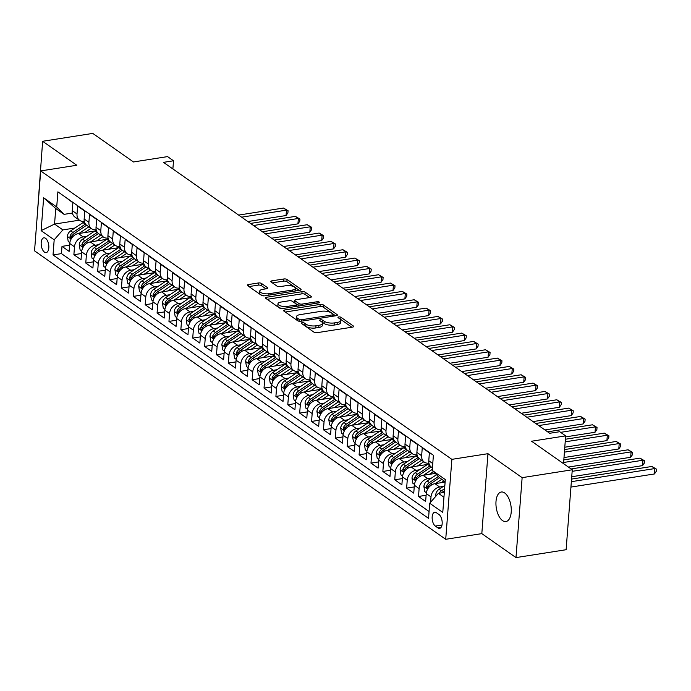 <?xml version="1.0" encoding="UTF-8"?>
<svg xmlns="http://www.w3.org/2000/svg" width="691" height="691" viewBox="0 0 691 691"><rect width="100%" height="100%" fill="white"/><g stroke="black" fill="none" stroke-linecap="round" stroke-linejoin="round"><path stroke-width="1.04" d="M302.14 322.688A1.607 0.605 4.4 0 0 301.362 323.138A1.607 0.605 4.4 0 0 301.578 323.474L313.973 332.172A2.298 0.855 4.4 0 0 317.109 332.682L352.54 327.119A2.298 0.855 4.4 0 0 353.662 326.472A2.298 0.855 4.4 0 0 353.343 325.988L340.948 317.299A1.607 0.605 4.4 0 0 338.754 316.936A1.607 0.605 4.4 0 0 337.977 317.385A1.607 0.605 4.4 0 0 338.193 317.73L339.799 318.853A7.342 2.747 4.4 0 1 340.818 320.408A7.342 2.747 4.4 0 1 337.234 322.464L334.28 322.922A7.342 2.747 4.4 0 1 324.252 321.298L322.645 320.166A1.607 0.605 4.4 0 0 320.451 319.812A1.607 0.605 4.4 0 0 319.665 320.261A1.607 0.605 4.4 0 0 319.89 320.607L321.496 321.73A7.342 2.747 4.4 0 1 322.516 323.276A7.342 2.747 4.4 0 1 318.922 325.331L315.977 325.798A7.342 2.747 4.4 0 1 305.94 324.165L304.334 323.043A1.607 0.605 4.4 0 0 302.14 322.688M502.547 520.608A14.96 7.411 -98.9 0 0 505.933 521.558A14.96 7.411 -98.9 0 0 511.262 508.93A14.96 7.411 -98.9 0 0 504.672 492.959A14.96 7.411 -98.9 0 0 501.295 492.009A14.96 7.411 -98.9 0 0 495.957 504.637A14.96 7.411 -98.9 0 0 502.547 520.608M44.474 252.12A7.48 3.705 -98.9 0 0 46.167 252.595A7.48 3.705 -98.9 0 0 48.828 246.281A7.48 3.705 -98.9 0 0 45.537 238.291A7.48 3.705 -98.9 0 0 43.844 237.825A7.48 3.705 -98.9 0 0 41.175 244.139A7.48 3.705 -98.9 0 0 44.474 252.12M261.543 283.474A2.298 0.855 4.4 0 0 258.408 282.965L248.466 284.528A2.298 0.855 4.4 0 0 247.343 285.167A2.298 0.855 4.4 0 0 247.663 285.651L261.423 295.307A2.298 0.855 4.4 0 0 264.558 295.817L299.998 290.255A2.298 0.855 4.4 0 0 301.112 289.615A2.298 0.855 4.4 0 0 300.801 289.123L287.033 279.475A2.298 0.855 4.4 0 0 283.897 278.965L271.891 280.848A2.298 0.855 4.4 0 0 270.768 281.487A2.298 0.855 4.4 0 0 271.088 281.971L276.979 286.109A2.298 0.855 4.4 0 0 280.114 286.618L286.065 285.685A6.133 2.298 4.4 0 1 292.293 286.091A6.133 2.298 4.4 0 1 295.307 288.337A6.133 2.298 4.4 0 1 292.31 290.056L268.98 293.718A6.133 2.298 4.4 0 1 262.753 293.312A6.133 2.298 4.4 0 1 259.747 291.058A6.133 2.298 4.4 0 1 262.744 289.348L266.631 288.734A2.298 0.855 4.4 0 0 267.754 288.095A2.298 0.855 4.4 0 0 267.434 287.603L261.543 283.474L261.371 285.633A2.298 0.855 4.4 0 0 258.235 285.124L248.985 286.575M522.137 477.654L487.967 453.685L481.817 533.625L515.987 557.594L522.137 477.654L572.269 469.776L531.569 441.229L565.661 435.874L559.727 431.711L549.699 433.283L163.482 162.35L173.51 160.778L167.567 156.607L133.475 161.962L92.775 133.406L42.635 141.284L36.813 221.448M487.967 453.685L451.871 459.351L40.7 170.919L76.796 165.253L42.635 141.284M284.744 309.974A2.298 0.855 4.4 0 0 283.621 310.613A2.298 0.855 4.4 0 0 283.941 311.097L297.7 320.754A2.298 0.855 4.4 0 0 300.835 321.263L336.275 315.701A2.298 0.855 4.4 0 0 337.389 315.061A2.298 0.855 4.4 0 0 337.07 314.578L323.31 304.921A2.298 0.855 4.4 0 0 320.175 304.411L284.744 309.974L284.614 311.581M279.561 308.031L265.802 298.374A2.298 0.855 4.4 0 1 265.482 297.89A2.298 0.855 4.4 0 1 266.605 297.251L302.036 291.688A2.298 0.855 4.4 0 1 305.172 292.198L311.062 296.327A2.298 0.855 4.4 0 1 311.382 296.81A2.298 0.855 4.4 0 1 310.259 297.458L295.886 299.713A2.298 0.855 4.4 0 0 294.772 300.352A2.298 0.855 4.4 0 0 295.092 300.835L298.996 303.582A2.298 0.855 4.4 0 0 302.131 304.092L317.091 301.742A1.607 0.605 4.4 0 1 318.724 301.846A1.607 0.605 4.4 0 1 319.51 302.433A1.607 0.605 4.4 0 1 318.724 302.883L282.697 308.54A2.298 0.855 4.4 0 1 279.561 308.031M572.269 469.776L566.119 549.716L515.987 557.594M69.61 245.175L62 246.376L69.135 251.377L69.739 243.491L74.49 246.825A9.346 7.325 -55 0 1 83.179 236.918L86.807 236.357M81.495 253.519L73.885 254.711L81.02 259.712L81.624 251.826L86.375 255.16A9.346 7.325 -55 0 1 95.064 245.262L98.692 244.692M93.38 261.854L85.77 263.046L92.905 268.048L93.51 260.161L98.26 263.496A9.346 7.325 -55 0 1 106.95 253.597L110.577 253.027M105.265 270.19L97.656 271.382L104.782 276.383L105.395 268.497L110.145 271.831A9.346 7.325 -55 0 1 118.835 261.932L122.454 261.362M117.142 278.525L109.541 279.717L116.667 284.718L117.271 276.832L122.031 280.166A9.346 7.325 -55 0 1 130.711 270.267L134.339 269.697M129.027 286.86L121.417 288.052L128.552 293.053L129.157 285.167L133.916 288.501A9.346 7.325 -55 0 1 142.596 278.603L146.224 278.032M140.912 295.195L133.303 296.387L140.437 301.397L141.042 293.511L145.792 296.845A9.346 7.325 -55 0 1 154.482 286.938L158.109 286.368M152.797 303.53L145.188 304.731L152.322 309.732L152.927 301.846L157.678 305.18A9.346 7.325 -55 0 1 166.367 295.273L169.995 294.712M164.683 311.866L157.073 313.066L164.199 318.067L164.812 310.181L169.563 313.515A9.346 7.325 -55 0 1 178.252 303.617L181.871 303.047M176.559 320.209L168.958 321.401L176.084 326.402L176.689 318.516L181.448 321.851A9.346 7.325 -55 0 1 190.129 311.952L193.756 311.382M188.444 328.545L180.843 329.737L187.969 334.738L188.574 326.852L193.333 330.186A9.346 7.325 -55 0 1 202.014 320.287L205.642 319.717M200.33 336.88L192.72 338.072L199.854 343.073L200.459 335.187L205.21 338.521A9.346 7.325 -55 0 1 213.899 328.622L217.527 328.052M212.215 345.215L204.605 346.407L211.74 351.408L212.344 343.522L217.095 346.856A9.346 7.325 -55 0 1 225.784 336.958L229.412 336.387M224.1 353.55L216.49 354.742L223.616 359.743L224.23 351.857L228.98 355.2A9.346 7.325 -55 0 1 237.669 345.293L241.289 344.723M235.976 361.885L228.375 363.077L235.501 368.087L236.106 360.201L240.865 363.535A9.346 7.325 -55 0 1 249.555 353.628L253.174 353.058M247.862 370.221L240.261 371.421L247.387 376.422L247.991 368.536L252.751 371.87A9.346 7.325 -55 0 1 261.431 361.963L265.059 361.402M259.747 378.556L252.137 379.756L259.272 384.757L259.876 376.871L264.627 380.205A9.346 7.325 -55 0 1 273.316 370.307L276.944 369.737M271.632 386.9L264.022 388.092L271.157 393.093L271.762 385.207L276.512 388.541A9.346 7.325 -55 0 1 285.202 378.642L288.829 378.072M283.517 395.235L275.908 396.427L283.034 401.428L283.647 393.542L288.397 396.876A9.346 7.325 -55 0 1 297.087 386.977L300.706 386.407M295.394 403.57L287.793 404.762L294.919 409.763L295.532 401.877L300.283 405.211A9.346 7.325 -55 0 1 308.972 395.312L312.591 394.742M307.279 411.905L299.678 413.097L306.804 418.098L307.409 410.212L312.168 413.546A9.346 7.325 -55 0 1 320.849 403.648L324.476 403.078M319.164 420.24L311.555 421.432L318.689 426.433L319.294 418.556L324.044 421.89A9.346 7.325 -55 0 1 332.734 411.983L336.362 411.413M331.049 428.575L323.44 429.776L330.574 434.777L331.179 426.891L335.93 430.225A9.346 7.325 -55 0 1 344.619 420.318L348.247 419.748M342.935 436.911L335.325 438.111L342.46 443.112L343.064 435.226L347.815 438.56A9.346 7.325 -55 0 1 356.504 428.653L360.123 428.092M354.82 445.254L347.21 446.446L354.336 451.448L354.949 443.562L359.7 446.896A9.346 7.325 -55 0 1 368.389 436.997L372.008 436.427M366.696 453.59L359.095 454.782L366.221 459.783L366.826 451.897L371.585 455.231A9.346 7.325 -55 0 1 380.266 445.332L383.894 444.762M378.582 461.925L370.972 463.117L378.107 468.118L378.711 460.232L383.47 463.566A9.346 7.325 -55 0 1 392.151 453.667L395.779 453.097M390.467 470.26L382.857 471.452L389.992 476.453L390.596 468.567L395.347 471.901A9.346 7.325 -55 0 1 404.036 462.003L407.664 461.433M402.352 478.595L394.742 479.787L401.877 484.788L402.482 476.902L407.232 480.236A9.346 7.325 -55 0 1 415.922 470.338L419.549 469.768M414.237 486.93L406.628 488.122L413.754 493.132L414.367 485.246L419.117 488.58A9.346 7.325 -55 0 1 427.807 478.673L431.426 478.103M426.114 495.266L418.513 496.466L425.639 501.467L426.243 493.581A9.346 7.325 -55 0 1 434.933 483.674L445.116 482.076M432.428 467.833L431.426 467.133A9.346 7.325 -55 0 1 428.774 460.742L429.379 452.855L422.253 447.854L421.64 455.74A9.346 7.325 -55 0 0 424.3 462.132A9.346 7.325 -55 0 0 428.912 463.134M424.3 462.132L419.541 458.798A9.346 7.325 125 0 1 416.889 452.406L417.494 444.52L410.368 439.519L409.763 447.405A9.346 7.325 -55 0 0 412.415 453.797A9.346 7.325 -55 0 0 417.027 454.799M412.415 453.797L407.664 450.463A9.346 7.325 125 0 1 405.004 444.063L405.617 436.176L398.482 431.175L397.878 439.061A9.346 7.325 -55 0 0 400.53 445.462A9.346 7.325 -55 0 0 405.151 446.464M400.53 445.462L395.779 442.128A9.346 7.325 125 0 1 393.127 435.727L393.732 427.841L386.597 422.84L385.993 430.726A9.346 7.325 -55 0 0 388.644 437.118A9.346 7.325 -55 0 0 393.265 438.12M388.644 437.118L383.894 433.784A9.346 7.325 125 0 1 381.242 427.392L381.847 419.506L374.712 414.505L374.107 422.391A9.346 7.325 -55 0 0 376.759 428.783A9.346 7.325 -55 0 0 381.38 429.785M376.759 428.783L372.008 425.449A9.346 7.325 125 0 1 369.357 419.057L369.961 411.171L362.835 406.17L362.222 414.056A9.346 7.325 -55 0 0 364.883 420.448A9.346 7.325 -55 0 0 369.495 421.45M364.883 420.448L360.123 417.114A9.346 7.325 125 0 1 357.472 410.722L358.076 402.836L350.95 397.835L350.346 405.721A9.346 7.325 -55 0 0 352.997 412.112A9.346 7.325 -55 0 0 357.61 413.114M352.997 412.112L348.238 408.778A9.346 7.325 125 0 1 345.586 402.387L346.2 394.501L339.065 389.499L338.46 397.385A9.346 7.325 -55 0 0 341.112 403.777A9.346 7.325 -55 0 0 345.725 404.779M341.112 403.777L336.362 400.443A9.346 7.325 125 0 1 333.701 394.051L334.314 386.165L327.18 381.164L326.575 389.05A9.346 7.325 -55 0 0 329.227 395.442A9.346 7.325 -55 0 0 333.848 396.444M329.227 395.442L324.476 392.108A9.346 7.325 125 0 1 321.825 385.716L322.429 377.83L315.295 372.82L314.69 380.706A9.346 7.325 -55 0 0 317.342 387.107A9.346 7.325 -55 0 0 321.963 388.109M317.342 387.107L312.591 383.773A9.346 7.325 125 0 1 309.939 377.372L310.544 369.486L303.418 364.485L302.805 372.371A9.346 7.325 -55 0 0 305.465 378.772A9.346 7.325 -55 0 0 310.078 379.774M305.465 378.772L300.706 375.429A9.346 7.325 125 0 1 298.054 369.037L298.659 361.151L291.533 356.15L290.928 364.036A9.346 7.325 -55 0 0 293.58 370.428A9.346 7.325 -55 0 0 298.192 371.43M293.58 370.428L288.821 367.094A9.346 7.325 125 0 1 286.169 360.702L286.782 352.816L279.648 347.815L279.043 355.701A9.346 7.325 -55 0 0 281.695 362.093A9.346 7.325 -55 0 0 286.307 363.095M281.695 362.093L276.944 358.759A9.346 7.325 125 0 1 274.284 352.367L274.897 344.481L267.762 339.48L267.158 347.366A9.346 7.325 -55 0 0 269.81 353.757A9.346 7.325 -55 0 0 274.431 354.759M269.81 353.757L265.059 350.423A9.346 7.325 125 0 1 262.407 344.032L263.012 336.146L255.877 331.144L255.273 339.031A9.346 7.325 -55 0 0 257.924 345.422A9.346 7.325 -55 0 0 262.545 346.424M257.924 345.422L253.174 342.088A9.346 7.325 125 0 1 250.522 335.696L251.127 327.81L244.001 322.809L243.387 330.695A9.346 7.325 -55 0 0 246.048 337.087A9.346 7.325 -55 0 0 250.66 338.089M246.048 337.087L241.289 333.753A9.346 7.325 125 0 1 238.637 327.361L239.241 319.475L232.116 314.474L231.511 322.36A9.346 7.325 -55 0 0 234.163 328.752A9.346 7.325 -55 0 0 238.775 329.754M234.163 328.752L229.403 325.418A9.346 7.325 125 0 1 226.752 319.026L227.356 311.14L220.23 306.13L219.626 314.016A9.346 7.325 -55 0 0 222.277 320.417A9.346 7.325 -55 0 0 226.89 321.419M222.277 320.417L217.527 317.083A9.346 7.325 125 0 1 214.866 310.682L215.48 302.796L208.345 297.795L207.741 305.681A9.346 7.325 -55 0 0 210.392 312.073A9.346 7.325 -55 0 0 215.013 313.083M210.392 312.073L205.642 308.739A9.346 7.325 125 0 1 202.99 302.347L203.595 294.461L196.46 289.46L195.855 297.346A9.346 7.325 -55 0 0 198.507 303.738A9.346 7.325 -55 0 0 203.128 304.74M198.507 303.738L193.756 300.404A9.346 7.325 125 0 1 191.105 294.012L191.709 286.126L184.583 281.125L183.97 289.011A9.346 7.325 -55 0 0 186.622 295.403A9.346 7.325 -55 0 0 191.243 296.404M186.622 295.403L181.871 292.068A9.346 7.325 125 0 1 179.219 285.677L179.824 277.791L172.698 272.79L172.085 280.676A9.346 7.325 -55 0 0 174.745 287.067A9.346 7.325 -55 0 0 179.358 288.069M174.745 287.067L169.986 283.733A9.346 7.325 125 0 1 167.334 277.341L167.939 269.455L160.813 264.454L160.208 272.34A9.346 7.325 -55 0 0 162.86 278.732A9.346 7.325 -55 0 0 167.472 279.734M162.86 278.732L158.109 275.398A9.346 7.325 125 0 1 155.449 269.006L156.062 261.12L148.928 256.119L148.323 264.005A9.346 7.325 -55 0 0 150.975 270.397A9.346 7.325 -55 0 0 155.596 271.399M150.975 270.397L146.224 267.063A9.346 7.325 125 0 1 143.573 260.671L144.177 252.785L137.043 247.784L136.438 255.67A9.346 7.325 -55 0 0 139.09 262.062A9.346 7.325 -55 0 0 143.711 263.064M139.09 262.062L134.339 258.728A9.346 7.325 125 0 1 131.687 252.327L132.292 244.441L125.166 239.44L124.553 247.326A9.346 7.325 -55 0 0 127.204 253.727A9.346 7.325 -55 0 0 131.826 254.729M127.204 253.727L122.454 250.392A9.346 7.325 125 0 1 119.802 243.992L120.407 236.106L113.281 231.105L112.668 238.991A9.346 7.325 -55 0 0 115.328 245.383A9.346 7.325 -55 0 0 119.94 246.385M115.328 245.383L110.569 242.049A9.346 7.325 125 0 1 107.917 235.657L108.522 227.771L101.396 222.77L100.791 230.656A9.346 7.325 -55 0 0 103.443 237.048A9.346 7.325 -55 0 0 108.055 238.05M103.443 237.048L98.692 233.713A9.346 7.325 125 0 1 96.032 227.322L96.645 219.436L89.51 214.435L88.906 222.321A9.346 7.325 -55 0 0 91.558 228.712A9.346 7.325 -55 0 0 96.17 229.714M91.558 228.712L86.807 225.378A9.346 7.325 125 0 1 84.155 218.987L84.76 211.101L77.625 206.099L77.021 213.985A9.346 7.325 -55 0 0 79.672 220.377A9.346 7.325 -55 0 0 84.293 221.379M69.739 243.491A9.346 7.325 125 0 1 78.428 233.584L94.753 231.027M81.624 251.826A9.346 7.325 125 0 1 90.314 241.928L106.639 239.362M93.51 260.161A9.346 7.325 125 0 1 102.19 250.263L118.515 247.698M105.395 268.497A9.346 7.325 125 0 1 114.075 258.598L130.4 256.033M117.271 276.832A9.346 7.325 125 0 1 125.961 266.933L142.286 264.368M129.157 285.167A9.346 7.325 125 0 1 137.846 275.268L154.171 272.703M141.042 293.511A9.346 7.325 125 0 1 149.731 283.604L166.056 281.038M152.927 301.846A9.346 7.325 125 0 1 161.616 291.939L177.933 289.382M164.812 310.181A9.346 7.325 125 0 1 173.493 300.274L189.818 297.717M176.689 318.516A9.346 7.325 125 0 1 185.378 308.618L201.703 306.053M188.574 326.852A9.346 7.325 125 0 1 197.263 316.953L213.588 314.388M200.459 335.187A9.346 7.325 125 0 1 209.148 325.288L225.473 322.723M212.344 343.522A9.346 7.325 125 0 1 221.034 333.623L237.359 331.058M224.23 351.857A9.346 7.325 125 0 1 232.91 341.959L249.235 339.393M236.106 360.201A9.346 7.325 125 0 1 244.795 350.294L261.12 347.737M247.991 368.536A9.346 7.325 125 0 1 256.681 358.629L273.005 356.072M259.876 376.871A9.346 7.325 125 0 1 268.566 366.973L284.891 364.407M271.762 385.207A9.346 7.325 125 0 1 280.451 375.308L296.776 372.743M283.647 393.542A9.346 7.325 125 0 1 292.328 383.643L308.652 381.078M295.532 401.877A9.346 7.325 125 0 1 304.213 391.978L320.538 389.413M307.409 410.212A9.346 7.325 125 0 1 316.098 400.314L332.423 397.748M319.294 418.556A9.346 7.325 125 0 1 327.983 408.649L344.308 406.083M331.179 426.891A9.346 7.325 125 0 1 339.868 416.984L356.193 414.427M343.064 435.226A9.346 7.325 125 0 1 351.745 425.319L368.07 422.762M354.949 443.562A9.346 7.325 125 0 1 363.63 433.663L379.955 431.098M366.826 451.897A9.346 7.325 125 0 1 375.515 441.998L391.84 439.433M378.711 460.232A9.346 7.325 125 0 1 387.401 450.333L403.725 447.768M390.596 468.567A9.346 7.325 125 0 1 399.286 458.669L415.611 456.103M402.482 476.902A9.346 7.325 125 0 1 411.171 467.004L427.487 464.438M414.367 485.246A9.346 7.325 125 0 1 423.047 475.339L435.252 473.421M438.984 514.527L436.366 512.696A7.247 3.593 -98.9 0 0 434.734 512.23A7.247 3.593 -98.9 0 0 432.151 518.354A7.247 3.593 -98.9 0 0 435.339 526.084L437.956 527.924A7.247 3.593 -98.9 0 0 439.588 528.382A7.247 3.593 -98.9 0 0 442.18 522.266A7.247 3.593 -98.9 0 0 438.984 514.527M451.871 459.351L445.721 539.291L34.55 250.859L40.7 170.919M62 246.376L61.447 253.614L53.026 254.936L428.541 518.362L429.707 503.238L438.396 493.339L444.322 492.407M53.026 254.936L54.183 239.812L41.114 230.639L43.645 197.799L56.714 206.972L57.88 191.848L433.395 455.274L432.238 470.398L445.306 479.571L442.776 512.411L429.707 503.238M430.588 502.227L431.003 496.915A9.346 7.325 -55 0 1 439.683 487.008L443.311 486.438M65.775 197.384L72.875 202.765L72.27 210.651A9.346 7.325 125 0 0 74.922 217.043L79.672 220.377M418.513 496.466L419.117 488.58M406.628 488.122L407.232 480.236M394.742 479.787L395.347 471.901M382.857 471.452L383.47 463.566M370.972 463.117L371.585 455.231M359.095 454.782L359.7 446.896M347.21 446.446L347.815 438.56M335.325 438.111L335.93 430.225M323.44 429.776L324.044 421.89M311.555 421.432L312.168 413.546M299.678 413.097L300.283 405.211M287.793 404.762L288.397 396.876M275.908 396.427L276.512 388.541M264.022 388.092L264.627 380.205M252.137 379.756L252.751 371.87M240.261 371.421L240.865 363.535M228.375 363.077L228.98 355.2M216.49 354.742L217.095 346.856M204.605 346.407L205.21 338.521M192.72 338.072L193.333 330.186M180.843 329.737L181.448 321.851M168.958 321.401L169.563 313.515M157.073 313.066L157.678 305.18M145.188 304.731L145.792 296.845M133.303 296.387L133.916 288.501M121.417 288.052L122.031 280.166M109.541 279.717L110.145 271.831M97.656 271.382L98.26 263.496M85.77 263.046L86.375 255.16M73.885 254.711L74.49 246.825M61.447 253.614L429.068 511.495M79.387 220.179L54.554 224.074L62.872 229.904L74.922 228.013M438.396 493.339L443.95 497.235M445.142 481.679L439.588 477.783L432.238 470.398M481.817 533.625L445.721 539.291M172.88 168.941L173.51 160.778M563.528 463.644L565.661 435.874M72.408 213.044L64.073 214.357L55.755 208.518L54.554 224.074L41.114 230.639M56.714 206.972L64.073 214.357M62.872 229.904L54.183 239.812M43.645 197.799L55.755 208.518M303.755 325.003A1.607 0.605 4.4 0 1 304.17 325.202L305.776 326.333A7.342 2.747 4.4 0 0 315.804 327.957L315.977 325.798M322.516 323.276L322.343 325.444A7.342 2.747 4.4 0 1 318.758 327.499L315.804 327.957M340.818 320.408L340.654 322.567A7.342 2.747 4.4 0 1 337.07 324.623L334.116 325.081A7.342 2.747 4.4 0 1 324.079 323.457L322.481 322.334A1.607 0.605 4.4 0 0 321.937 322.084M351.857 327.223L340.784 319.458A1.607 0.605 4.4 0 0 340.24 319.216M335.584 315.813L323.146 307.08A2.298 0.855 4.4 0 0 320.011 306.571L285.262 312.03M299.177 319.423A1.607 0.605 4.4 0 0 301.371 319.778L332.475 314.897A1.607 0.605 4.4 0 0 333.261 314.448A1.607 0.605 4.4 0 0 333.036 314.111L331.343 312.919A7.342 2.747 4.4 0 0 321.315 311.296L300.049 314.63A7.342 2.747 4.4 0 0 296.465 316.685A7.342 2.747 4.4 0 0 297.484 318.24L299.177 319.423L299.039 321.229M296.465 316.685L296.301 318.845A7.342 2.747 4.4 0 0 297.32 320.399L297.484 318.24M298.184 321.004L297.32 320.399M267.123 299.307L301.872 293.848L302.036 291.688M309.577 297.562L305.007 294.357A2.298 0.855 4.4 0 0 301.872 293.848M294.772 300.352L294.599 302.511A2.298 0.855 4.4 0 0 294.919 302.995L298.832 305.742A2.298 0.855 4.4 0 0 299.212 305.949M280.978 302.053A6.133 2.298 4.4 0 0 277.981 303.772A6.133 2.298 4.4 0 0 280.995 306.018A6.133 2.298 4.4 0 0 287.214 306.433L295.437 305.137A2.298 0.855 4.4 0 0 296.56 304.498A2.298 0.855 4.4 0 0 296.24 304.014L292.328 301.267A2.298 0.855 4.4 0 0 289.201 300.758L280.978 302.053M277.981 303.772L277.817 305.932A6.133 2.298 4.4 0 0 282.576 308.557M265.949 288.838L261.371 285.633M259.747 291.058L259.574 293.226A6.133 2.298 4.4 0 0 264.325 295.852M294.91 291.049A6.133 2.298 4.4 0 0 295.143 290.505L295.307 288.337M299.315 290.358L286.869 281.634A2.298 0.855 4.4 0 0 283.733 281.125L272.409 282.904M435.978 496.095L435.753 494.756A6.193 4.854 -55 0 1 439.07 489.288L444.857 485.41M570.939 487.069L654.446 473.957L654.861 468.558L651.889 466.468L571.561 479.088M441.601 492.83A6.193 4.854 -55 0 1 442.75 491.871L444.443 490.74M444.607 488.675L441.324 490.869A6.193 4.854 125 0 0 439.079 493.227M571.362 481.67L654.861 468.558L656.45 469.137L656.286 471.305L654.446 473.957M651.889 466.468L656.45 469.137M441.186 482.698L443.95 480.841M435.382 483.605L441.782 479.321M426.356 492.718L424.723 491.577L423.877 486.421A6.193 4.854 -55 0 1 427.185 480.953L436.513 474.691M571.733 476.738L642.561 465.622L642.976 460.223L640.004 458.133L571.094 468.956M438.37 476.548L429.439 482.534A6.193 4.854 125 0 0 426.502 486.343L426.96 488.226L427.928 487.345A6.193 4.854 -55 0 1 430.864 483.536L439.536 477.723M572.157 471.34L642.976 460.223L644.565 460.802L644.401 462.961L642.561 465.622M640.004 458.133L644.565 460.802M429.31 474.363L433.43 471.599M423.497 475.27L432.316 469.362M414.47 484.374L412.847 483.234L411.991 478.086A6.193 4.854 -55 0 1 415.3 472.618L427.634 464.343A17.88 14.01 -55 0 1 428.999 463.506M568.399 467.064L630.676 457.287L631.09 451.879L628.119 449.798L563.813 459.895M430.078 465.812A17.88 14.01 125 0 0 429.888 465.933L417.563 474.199A6.193 4.854 125 0 0 414.617 478.008L415.075 479.882L416.042 479.01A6.193 4.854 -55 0 1 418.988 475.201L431.227 466.986M563.614 462.478L631.09 451.879L632.68 452.467L632.515 454.626L630.676 457.287M628.119 449.798L632.68 452.467M417.424 466.019L422.667 462.504A14.839 11.635 -55 0 1 423.825 461.795M411.62 466.935L421.596 460.241M402.585 476.039L400.961 474.898L400.106 469.75A6.193 4.854 -55 0 1 403.414 464.283L415.749 456.008A17.88 14.01 -55 0 1 417.114 455.17M563.994 457.554L618.79 448.951L619.205 443.544L616.234 441.463L564.607 449.565M418.193 457.468A17.88 14.01 125 0 0 418.003 457.597L405.677 465.864A6.193 4.854 125 0 0 402.732 469.673L403.19 471.547L404.157 470.675A6.193 4.854 -55 0 1 407.103 466.866L419.351 458.651M564.409 452.147L619.205 443.544L620.803 444.132L620.63 446.291L618.79 448.951M616.234 441.463L620.803 444.132M405.539 457.684L410.782 454.168A14.839 11.635 -55 0 1 411.94 453.46M399.735 458.599L409.72 451.905M390.7 467.703L389.076 466.563L388.221 461.407A6.193 4.854 -55 0 1 391.538 455.939L403.864 447.673A17.88 14.01 -55 0 1 405.237 446.835M564.789 447.224L606.905 440.608L607.329 435.209L604.357 433.127L565.402 439.243M406.308 449.133A17.88 14.01 125 0 0 406.127 449.254L393.792 457.528A6.193 4.854 125 0 0 390.856 461.338L391.305 463.212L392.281 462.339A6.193 4.854 -55 0 1 395.217 458.53L407.465 450.316M565.203 441.825L607.329 435.209L608.918 435.796L608.754 437.956L606.905 440.608M604.357 433.127L608.918 435.796M393.654 449.349L398.906 445.833A14.839 11.635 -55 0 1 400.054 445.125M387.85 450.264L397.835 443.57M378.815 459.368L377.191 458.228L376.336 453.071A6.193 4.854 -55 0 1 379.653 447.604L391.978 439.338A17.88 14.01 -55 0 1 393.352 438.5M565.583 436.893L595.029 432.272L595.443 426.874L592.472 424.792L547.626 431.832M394.423 440.798A17.88 14.01 125 0 0 394.241 440.918L381.907 449.193A6.193 4.854 125 0 0 378.97 453.002L379.428 454.877L380.395 453.996A6.193 4.854 -55 0 1 383.332 450.195L395.58 441.981M560.626 432.341L595.443 426.874L597.033 427.461L596.869 429.621L595.029 432.272M592.472 424.792L597.033 427.461M381.769 441.013L387.02 437.498A14.839 11.635 -55 0 1 388.169 436.79M375.964 441.929L385.949 435.226M366.938 451.033L365.306 449.893L364.451 444.736A6.193 4.854 -55 0 1 367.767 439.269L380.102 431.003A17.88 14.01 -55 0 1 381.467 430.165M544.931 429.94L583.144 423.937L583.558 418.539L580.587 416.457L535.741 423.497M382.538 432.462A17.88 14.01 125 0 0 382.356 432.583L370.022 440.858A6.193 4.854 125 0 0 367.085 444.658L367.543 446.541L368.51 445.66A6.193 4.854 -55 0 1 371.447 441.851L383.695 433.646M538.712 425.578L583.558 418.539L585.147 419.126L584.983 421.285L583.144 423.937M580.587 416.457L585.147 419.126M369.884 432.678L375.135 429.163A14.839 11.635 -55 0 1 376.284 428.455M364.079 433.585L374.064 426.891M355.053 442.698L353.429 441.558L352.574 436.401A6.193 4.854 -55 0 1 355.882 430.934L368.217 422.667A17.88 14.01 -55 0 1 369.581 421.83M533.046 421.605L571.258 415.602L571.673 410.204L568.702 408.113L523.864 415.161M370.661 424.127A17.88 14.01 125 0 0 370.471 424.248L358.145 432.514A6.193 4.854 125 0 0 355.2 436.323L355.658 438.206L356.625 437.325A6.193 4.854 -55 0 1 359.57 433.516L371.81 425.31M526.827 417.243L571.673 410.204L573.262 410.791L573.098 412.95L571.258 415.602M568.702 408.113L573.262 410.791M358.007 424.343L363.25 420.819A14.839 11.635 -55 0 1 364.407 420.119M352.203 425.25L362.179 418.556M343.168 434.363L341.544 433.222L340.689 428.066A6.193 4.854 -55 0 1 343.997 422.598L356.331 414.332A17.88 14.01 -55 0 1 357.696 413.486M521.161 413.27L559.373 407.267L559.788 401.868L556.816 399.778L511.979 406.818M358.776 415.792A17.88 14.01 125 0 0 358.586 415.913L346.26 424.179A6.193 4.854 125 0 0 343.315 427.988L343.772 429.871L344.74 428.99A6.193 4.854 -55 0 1 347.685 425.181L359.933 416.967M514.95 408.908L559.788 401.868L561.386 402.447L561.213 404.615L559.373 407.267M556.816 399.778L561.386 402.447M346.122 416.008L351.365 412.484A14.839 11.635 -55 0 1 352.522 411.776M340.317 416.915L350.302 410.221M331.283 426.027L329.659 424.887L328.804 419.731A6.193 4.854 -55 0 1 332.112 414.263L344.446 405.988A17.88 14.01 -55 0 1 345.82 405.151M509.276 404.926L547.488 398.932L547.911 393.525L544.94 391.443L500.094 398.482M346.891 407.457A17.88 14.01 125 0 0 346.709 407.578L334.375 415.844A6.193 4.854 125 0 0 331.43 419.653L331.887 421.536L332.863 420.655A6.193 4.854 -55 0 1 335.8 416.846L348.048 408.631M503.065 400.573L547.911 393.525L549.5 394.112L549.328 396.271L547.488 398.932M544.94 391.443L549.5 394.112M334.237 407.664L339.48 404.149A14.839 11.635 -55 0 1 340.637 403.44M328.432 408.58L338.417 401.886M319.397 417.684L317.774 416.543L316.919 411.395A6.193 4.854 -55 0 1 320.235 405.928L332.561 397.653A17.88 14.01 -55 0 1 333.934 396.815M497.399 396.591L535.611 390.596L536.026 385.189L533.055 383.108L488.209 390.147M335.005 399.113A17.88 14.01 125 0 0 334.824 399.243L322.49 407.509A6.193 4.854 125 0 0 319.553 411.318L320.011 413.192L320.978 412.32A6.193 4.854 -55 0 1 323.915 408.511L336.163 400.296M491.18 392.229L536.026 385.189L537.615 385.777L537.451 387.936L535.611 390.596M533.055 383.108L537.615 385.777M322.351 399.329L327.603 395.813A14.839 11.635 -55 0 1 328.752 395.105M316.547 400.244L326.532 393.55M307.521 409.348L305.888 408.208L305.033 403.06A6.193 4.854 -55 0 1 308.35 397.593L320.684 389.318A17.88 14.01 -55 0 1 322.049 388.48M485.514 388.256L523.726 382.261L524.141 376.854L521.169 374.772L476.324 381.812M323.12 390.778A17.88 14.01 125 0 0 322.939 390.907L310.605 399.173A6.193 4.854 125 0 0 307.668 402.983L308.126 404.857L309.093 403.985A6.193 4.854 -55 0 1 312.03 400.175L324.278 391.961M479.295 383.894L524.141 376.854L525.73 377.441L525.566 379.601L523.726 382.261M521.169 374.772L525.73 377.441M310.466 390.994L315.718 387.478A14.839 11.635 -55 0 1 316.867 386.77M304.662 391.909L314.647 385.215M295.636 401.013L294.012 399.873L293.157 394.716A6.193 4.854 -55 0 1 296.465 389.249L308.799 380.983A17.88 14.01 -55 0 1 310.164 380.145M473.629 379.92L511.841 373.917L512.256 368.519L509.284 366.437L464.438 373.477M311.244 382.443A17.88 14.01 125 0 0 311.054 382.564L298.719 390.838A6.193 4.854 125 0 0 295.783 394.647L296.24 396.522L297.208 395.641A6.193 4.854 -55 0 1 300.153 391.84L312.392 383.626M467.41 375.559L512.256 368.519L513.845 369.106L513.681 371.266L511.841 373.917M509.284 366.437L513.845 369.106M298.59 382.659L303.833 379.143A14.839 11.635 -55 0 1 304.99 378.435M292.785 383.574L302.762 376.88M283.751 392.678L282.127 391.538L281.272 386.381A6.193 4.854 -55 0 1 284.58 380.914L296.914 372.648A17.88 14.01 -55 0 1 298.279 371.81M461.743 371.585L499.956 365.582L500.37 360.184L497.399 358.102L452.562 365.142M299.358 374.107A17.88 14.01 125 0 0 299.168 374.228L286.843 382.503A6.193 4.854 125 0 0 283.897 386.312L284.355 388.187L285.323 387.305A6.193 4.854 -55 0 1 288.268 383.505L300.516 375.291M455.533 367.223L500.37 360.184L501.96 360.771L501.796 362.93L499.956 365.582M497.399 358.102L501.96 360.771M286.705 374.323L291.947 370.808A14.839 11.635 -55 0 1 293.105 370.1M280.9 375.23L290.885 368.536M271.865 384.343L270.241 383.203L269.386 378.046A6.193 4.854 -55 0 1 272.695 372.579L285.029 364.312A17.88 14.01 -55 0 1 286.394 363.475M449.858 363.25L488.071 357.247L488.485 351.849L485.523 349.767L440.677 356.806M287.473 365.772A17.88 14.01 125 0 0 287.292 365.893L274.958 374.168A6.193 4.854 125 0 0 272.012 377.968L272.47 379.851L273.446 378.97A6.193 4.854 -55 0 1 276.383 375.161L288.631 366.956M443.648 358.888L488.485 351.849L490.083 352.436L489.91 354.595L488.071 357.247M485.523 349.767L490.083 352.436M274.819 365.988L280.062 362.464A14.839 11.635 -55 0 1 281.22 361.764M269.015 366.895L279 360.201M259.98 376.008L258.356 374.868L257.501 369.711A6.193 4.854 -55 0 1 260.818 364.243L273.144 355.977A17.88 14.01 -55 0 1 274.517 355.131M437.982 354.915L476.194 348.912L476.609 343.513L473.637 341.423L428.791 348.471M275.588 357.437A17.88 14.01 125 0 0 275.407 357.558L263.072 365.824A6.193 4.854 125 0 0 260.136 369.633L260.585 371.516L261.561 370.635A6.193 4.854 -55 0 1 264.498 366.826L276.745 358.62M431.763 350.553L476.609 343.513L478.198 344.101L478.034 346.26L476.194 348.912M473.637 341.423L478.198 344.101M262.934 357.653L268.186 354.129A14.839 11.635 -55 0 1 269.335 353.429M257.13 358.56L267.115 351.866M248.104 367.672L246.471 366.532L245.616 361.376A6.193 4.854 -55 0 1 248.933 355.908L261.267 347.642A17.88 14.01 -55 0 1 262.632 346.796M426.097 346.58L464.309 340.577L464.723 335.178L461.752 333.088L416.906 340.127M263.703 349.102A17.88 14.01 125 0 0 263.521 349.223L251.187 357.489A6.193 4.854 125 0 0 248.25 361.298L248.708 363.181L249.676 362.3A6.193 4.854 -55 0 1 252.612 358.491L264.86 350.277M419.878 342.218L464.723 335.178L466.313 335.757L466.149 337.925L464.309 340.577M461.752 333.088L466.313 335.757M251.049 349.318L256.301 345.794A14.839 11.635 -55 0 1 257.449 345.085M245.245 350.225L255.229 343.531M236.218 359.337L234.595 358.197L233.739 353.041A6.193 4.854 -55 0 1 237.048 347.573L249.382 339.298A17.88 14.01 -55 0 1 250.747 338.46M414.211 338.236L452.424 332.241L452.838 326.834L449.867 324.753L405.021 331.792M251.826 340.767A17.88 14.01 125 0 0 251.636 340.888L239.302 349.154A6.193 4.854 125 0 0 236.365 352.963L236.823 354.837L237.79 353.965A6.193 4.854 -55 0 1 240.736 350.156L252.975 341.941M407.992 333.883L452.838 326.834L454.428 327.422L454.263 329.581L452.424 332.241M449.867 324.753L454.428 327.422M239.172 340.974L244.415 337.458A14.839 11.635 -55 0 1 245.564 336.75M233.368 341.89L243.344 335.195M224.333 350.993L222.709 349.853L221.854 344.705A6.193 4.854 -55 0 1 225.162 339.238L237.497 330.963A17.88 14.01 -55 0 1 238.861 330.125M402.326 329.901L440.538 323.906L440.953 318.499L437.982 316.418L393.144 323.457M239.941 332.423A17.88 14.01 125 0 0 239.751 332.552L227.425 340.818A6.193 4.854 125 0 0 224.48 344.628L224.938 346.502L225.905 345.63A6.193 4.854 -55 0 1 228.851 341.82L241.09 333.606M396.116 325.539L440.953 318.499L442.542 319.087L442.378 321.246L440.538 323.906M437.982 316.418L442.542 319.087M227.287 332.639L232.53 329.123A14.839 11.635 -55 0 1 233.688 328.415M221.483 333.554L231.468 326.86M212.448 342.658L210.824 341.518L209.969 336.362A6.193 4.854 -55 0 1 213.277 330.903L225.612 322.628A17.88 14.01 -55 0 1 226.976 321.79M390.441 321.565L428.653 315.571L429.068 310.164L426.097 308.082L381.259 315.122M228.056 324.088A17.88 14.01 125 0 0 227.875 324.217L215.54 332.483A6.193 4.854 125 0 0 212.595 336.292L213.053 338.167L214.02 337.294A6.193 4.854 -55 0 1 216.965 333.485L229.213 325.271M384.231 317.204L429.068 310.164L430.666 310.751L430.493 312.911L428.653 315.571M426.097 308.082L430.666 310.751M215.402 324.304L220.645 320.788A14.839 11.635 -55 0 1 221.802 320.08M209.598 325.219L219.583 318.525M200.563 334.323L198.939 333.183L198.084 328.026A6.193 4.854 -55 0 1 201.401 322.559L213.726 314.293A17.88 14.01 -55 0 1 215.1 313.455M378.564 313.23L416.768 307.227L417.191 301.829L414.22 299.747L369.374 306.787M216.171 315.752A17.88 14.01 125 0 0 215.989 315.873L203.655 324.148A6.193 4.854 125 0 0 200.718 327.957L201.167 329.832L202.143 328.951A6.193 4.854 -55 0 1 205.08 325.15L217.328 316.936M372.345 308.868L417.191 301.829L418.781 302.416L418.616 304.576L416.768 307.227M414.22 299.747L418.781 302.416M203.517 315.968L208.768 312.453A14.839 11.635 -55 0 1 209.917 311.745M197.712 316.884L207.697 310.181M188.678 325.988L187.054 324.848L186.199 319.691A6.193 4.854 -55 0 1 189.515 314.224L201.841 305.958A17.88 14.01 -55 0 1 203.214 305.12M366.679 304.895L404.891 298.892L405.306 293.494L402.335 291.412L357.489 298.452M204.286 307.417A17.88 14.01 125 0 0 204.104 307.538L191.77 315.813A6.193 4.854 125 0 0 188.833 319.613L189.291 321.496L190.258 320.615A6.193 4.854 -55 0 1 193.195 316.806L205.443 308.601M360.46 300.533L405.306 293.494L406.895 294.081L406.731 296.24L404.891 298.892M402.335 291.412L406.895 294.081M191.632 307.633L196.883 304.118A14.839 11.635 -55 0 1 198.032 303.409M185.827 308.54L195.812 301.846M176.801 317.653L175.177 316.513L174.322 311.356A6.193 4.854 -55 0 1 177.63 305.888L189.965 297.622A17.88 14.01 -55 0 1 191.329 296.785M354.794 296.56L393.006 290.557L393.421 285.158L390.45 283.077L345.604 290.116M192.409 299.082A17.88 14.01 125 0 0 192.219 299.203L179.885 307.478A6.193 4.854 125 0 0 176.948 311.278L177.406 313.161L178.373 312.28A6.193 4.854 -55 0 1 181.31 308.471L193.558 300.265M348.575 292.198L393.421 285.158L395.01 285.746L394.846 287.905L393.006 290.557M390.45 283.077L395.01 285.746M179.755 299.298L184.998 295.774A14.839 11.635 -55 0 1 186.147 295.074M173.942 300.205L183.927 293.511M164.916 309.318L163.292 308.177L162.437 303.021A6.193 4.854 -55 0 1 165.745 297.553L178.079 289.287A17.88 14.01 -55 0 1 179.444 288.441M342.909 288.225L381.121 282.222L381.536 276.823L378.564 274.733L333.727 281.781M180.524 290.747A17.88 14.01 125 0 0 180.334 290.868L168.008 299.134A6.193 4.854 125 0 0 165.063 302.943L165.52 304.826L166.488 303.945A6.193 4.854 -55 0 1 169.433 300.136L181.673 291.922M336.698 283.863L381.536 276.823L383.125 277.402L382.961 279.57L381.121 282.222M378.564 274.733L383.125 277.402M167.87 290.963L173.113 287.439A14.839 11.635 -55 0 1 174.27 286.73M162.065 291.87L172.042 285.176M153.031 300.982L151.407 299.842L150.552 294.686A6.193 4.854 -55 0 1 153.86 289.218L166.194 280.943A17.88 14.01 -55 0 1 167.559 280.105M331.024 279.881L369.236 273.886L369.65 268.488L366.679 266.398L321.842 273.437M168.639 282.412A17.88 14.01 125 0 0 168.449 282.533L156.123 290.799A6.193 4.854 125 0 0 153.177 294.608L153.635 296.491L154.603 295.61A6.193 4.854 -55 0 1 157.548 291.801L169.796 283.586M324.813 275.528L369.65 268.488L371.248 269.067L371.076 271.226L369.236 273.886M366.679 266.398L371.248 269.067M155.985 282.628L161.228 279.104A14.839 11.635 -55 0 1 162.385 278.395M150.18 283.535L160.165 276.841M141.145 292.639L139.522 291.498L138.666 286.35A6.193 4.854 -55 0 1 141.983 280.883L154.309 272.608A17.88 14.01 -55 0 1 155.682 271.77M319.147 271.546L357.351 265.551L357.774 260.144L354.803 258.063L309.957 265.102M156.753 274.077A17.88 14.01 125 0 0 156.572 274.197L144.238 282.464A6.193 4.854 125 0 0 141.301 286.273L141.75 288.147L142.726 287.275A6.193 4.854 -55 0 1 145.663 283.465L157.911 275.251M312.928 267.192L357.774 260.144L359.363 260.732L359.199 262.891L357.351 265.551M354.803 258.063L359.363 260.732M144.099 274.284L149.351 270.768A14.839 11.635 -55 0 1 150.5 270.06M138.295 275.199L148.28 268.505M129.26 284.303L127.636 283.163L126.781 278.015A6.193 4.854 -55 0 1 130.098 272.548L142.424 264.273A17.88 14.01 -55 0 1 143.797 263.435M307.262 263.211L345.474 257.216L345.889 251.809L342.917 249.727L298.071 256.767M144.868 265.733A17.88 14.01 125 0 0 144.687 265.862L132.352 274.128A6.193 4.854 125 0 0 129.416 277.937L129.873 279.812L130.841 278.939A6.193 4.854 -55 0 1 133.778 275.13L146.026 266.916M301.043 258.849L345.889 251.809L347.478 252.396L347.314 254.556L345.474 257.216M342.917 249.727L347.478 252.396M132.214 265.949L137.466 262.433A14.839 11.635 -55 0 1 138.615 261.725M126.41 266.864L136.395 260.17M117.384 275.968L115.751 274.828L114.896 269.671A6.193 4.854 -55 0 1 118.213 264.212L130.547 255.938A17.88 14.01 -55 0 1 131.912 255.1M295.377 254.875L333.589 248.872L334.003 243.474L331.032 241.392L286.186 248.432M132.983 257.397A17.88 14.01 125 0 0 132.802 257.518L120.467 265.793A6.193 4.854 125 0 0 117.53 269.602L117.988 271.477L118.956 270.604A6.193 4.854 -55 0 1 121.892 266.795L134.14 258.581M289.158 250.513L334.003 243.474L335.593 244.061L335.429 246.221L333.589 248.872M331.032 241.392L335.593 244.061M120.329 257.613L125.581 254.098A14.839 11.635 -55 0 1 126.729 253.39M114.525 258.529L124.51 251.835M105.498 267.633L103.875 266.493L103.019 261.336A6.193 4.854 -55 0 1 106.328 255.869L118.662 247.603A17.88 14.01 -55 0 1 120.027 246.765M283.491 246.54L321.704 240.537L322.118 235.139L319.147 233.057L274.31 240.097M121.106 249.062A17.88 14.01 125 0 0 120.916 249.183L108.591 257.458A6.193 4.854 125 0 0 105.645 261.267L106.103 263.141L107.07 262.26A6.193 4.854 -55 0 1 110.016 258.46L122.255 250.246M277.281 242.178L322.118 235.139L323.708 235.726L323.543 237.885L321.704 240.537M319.147 233.057L323.708 235.726M108.452 249.278L113.695 245.763A14.839 11.635 -55 0 1 114.853 245.055M102.648 250.194L112.624 243.491M93.613 259.298L91.989 258.158L91.134 253.001A6.193 4.854 -55 0 1 94.442 247.533L106.777 239.267A17.88 14.01 -55 0 1 108.142 238.43M271.606 238.205L309.818 232.202L310.233 226.803L307.262 224.722L262.425 231.761M109.221 240.727A17.88 14.01 125 0 0 109.031 240.848L96.705 249.123A6.193 4.854 125 0 0 93.76 252.923L94.218 254.806L95.185 253.925A6.193 4.854 -55 0 1 98.131 250.116L110.379 241.91M265.396 233.843L310.233 226.803L311.831 227.391L311.658 229.55L309.818 232.202M307.262 224.722L311.831 227.391M96.567 240.943L101.81 237.428A14.839 11.635 -55 0 1 102.968 236.719M90.763 241.85L100.748 235.156M81.728 250.963L80.104 249.822L79.249 244.666A6.193 4.854 -55 0 1 82.566 239.198L94.892 230.932A17.88 14.01 -55 0 1 96.265 230.094M259.721 229.87L297.933 223.867L298.357 218.468L295.385 216.378L250.539 223.426M97.336 232.392A17.88 14.01 125 0 0 97.155 232.513L84.82 240.779A6.193 4.854 125 0 0 81.883 244.588L82.333 246.471L83.309 245.59A6.193 4.854 -55 0 1 86.245 241.781L98.493 233.575M253.511 225.508L298.357 218.468L299.946 219.056L299.773 221.215L297.933 223.867M295.385 216.378L299.946 219.056M84.682 232.608L89.934 229.084A14.839 11.635 -55 0 1 91.082 228.384M78.878 233.515L88.863 226.821M69.843 242.627L68.219 241.487L67.364 236.331A6.193 4.854 -55 0 1 70.681 230.863L83.006 222.597A17.88 14.01 -55 0 1 84.38 221.751M247.844 221.535L286.057 215.532L286.471 210.133L283.5 208.043L238.654 215.082M85.451 224.057A17.88 14.01 125 0 0 85.269 224.178L72.935 232.444A6.193 4.854 125 0 0 69.998 236.253L70.456 238.136L71.423 237.255A6.193 4.854 -55 0 1 74.36 233.446L86.608 225.231M241.625 217.173L286.471 210.133L288.061 210.712L287.897 212.88L286.057 215.532M283.5 208.043L288.061 210.712M78.428 233.584L83.179 236.918M90.314 241.928L95.064 245.262M102.19 250.263L106.95 253.597M114.075 258.598L118.835 261.932M125.961 266.933L130.711 270.267M137.846 275.268L142.596 278.603M149.731 283.604L154.482 286.938M161.616 291.939L166.367 295.273M173.493 300.274L178.252 303.617M185.378 308.618L190.129 311.952M197.263 316.953L202.014 320.287M209.148 325.288L213.899 328.622M221.034 333.623L225.784 336.958M232.91 341.959L237.669 345.293M244.795 350.294L249.555 353.628M256.681 358.629L261.431 361.963M268.566 366.973L273.316 370.307M280.451 375.308L285.202 378.642M292.328 383.643L297.087 386.977M304.213 391.978L308.972 395.312M316.098 400.314L320.849 403.648M327.983 408.649L332.734 411.983M339.868 416.984L344.619 420.318M351.745 425.319L356.504 428.653M363.63 433.663L368.389 436.997M375.515 441.998L380.266 445.332M387.401 450.333L392.151 453.667M399.286 458.669L404.036 462.003M411.171 467.004L415.922 470.338M423.047 475.339L427.807 478.673M434.933 483.674L439.683 487.008M428.774 460.742L432.765 463.54M72.27 210.651L77.021 213.985M84.155 218.987L88.906 222.321M96.032 227.322L100.791 230.656M107.917 235.657L112.668 238.991M119.802 243.992L124.553 247.326M131.687 252.327L136.438 255.67M143.573 260.671L148.323 264.005M155.449 269.006L160.208 272.34M167.334 277.341L172.085 280.676M179.219 285.677L183.97 289.011M191.105 294.012L195.855 297.346M202.99 302.347L207.741 305.681M214.866 310.682L219.626 314.016M226.752 319.026L231.511 322.36M238.637 327.361L243.387 330.695M250.522 335.696L255.273 339.031M262.407 344.032L267.158 347.366M274.284 352.367L279.043 355.701M286.169 360.702L290.928 364.036M298.054 369.037L302.805 372.371M309.939 377.372L314.69 380.706M321.825 385.716L326.575 389.05M333.701 394.051L338.46 397.385M345.586 402.387L350.346 405.721M357.472 410.722L362.222 414.056M369.357 419.057L374.107 422.391M381.242 427.392L385.993 430.726M393.127 435.727L397.878 439.061M405.004 444.063L409.763 447.405M416.889 452.406L421.64 455.74M426.243 493.581L431.003 496.915M441.013 527.44L437.956 527.924M441.99 525.048L435.339 526.084M305.776 326.333L305.94 324.165M318.758 327.499L318.922 325.331M322.481 322.334L322.645 320.166M324.079 323.457L324.252 321.298M334.116 325.081L334.28 322.922M337.07 324.623L337.234 322.464M340.784 319.458L340.948 317.299M353.274 326.903L353.343 325.988M304.17 325.202L304.334 323.043M320.011 306.571L320.175 304.411M323.146 307.08L323.31 304.921M337.001 315.493L337.07 314.578M301.259 321.203L301.371 319.778M332.362 316.314L332.475 314.897M266.476 298.849L266.605 297.251M305.007 294.357L305.172 292.198M310.993 297.242L311.062 296.327M294.919 302.995L295.092 300.835M298.832 305.742L298.996 303.582M302.019 305.508L302.131 304.092M316.979 303.159L317.091 301.742M287.111 307.849L287.214 306.433M295.325 306.562L295.437 305.137M267.357 288.518L267.434 287.603M268.877 295.143L268.98 293.718M292.198 291.481L292.31 290.056M271.77 282.455L271.891 280.848M283.733 281.125L283.897 278.965M286.869 281.634L287.033 279.475M300.723 290.039L300.801 289.123M248.345 286.126L248.466 284.528M258.235 285.124L258.408 282.965M435.779 494.886L436.557 495.43M442.75 491.871L443.657 492.51M439.07 489.288L441.324 490.869M423.894 486.55L427.617 489.159M430.864 483.536L432.307 484.546M427.185 480.953L429.439 482.534M428.541 486.023L426.502 486.343M412.009 478.215L415.732 480.824M427.634 464.343L429.888 465.933M418.988 475.201L420.422 476.211M415.3 472.618L417.563 474.199M416.664 477.688L414.617 478.008M400.124 469.871L403.846 472.489M415.749 456.008L418.003 457.597M407.103 466.866L408.545 467.876M403.414 464.283L405.677 465.864M404.779 469.353L402.732 469.673M388.238 461.536L391.961 464.153M403.864 447.673L406.127 449.254M395.217 458.53L396.66 459.541M391.538 455.939L393.792 457.528M392.894 461.018L390.856 461.338M376.362 453.201L380.085 455.81M391.978 439.338L394.241 440.918M383.332 450.195L384.775 451.197M379.653 447.604L381.907 449.193M381.009 452.674L378.97 453.002M364.477 444.866L368.199 447.474M380.102 431.003L382.356 432.583M371.447 441.851L372.89 442.862M367.767 439.269L370.022 440.858M369.124 444.339L367.085 444.658M352.591 436.531L356.314 439.139M368.217 422.667L370.471 424.248M359.57 433.516L361.004 434.527M355.882 430.934L358.145 432.514M357.247 436.004L355.2 436.323M340.706 428.195L344.429 430.804M356.331 414.332L358.586 415.913M347.685 425.181L349.119 426.192M343.997 422.598L346.26 424.179M345.362 427.669L343.315 427.988M328.821 419.86L332.544 422.469M344.446 405.988L346.709 407.578M335.8 416.846L337.243 417.856M332.112 414.263L334.375 415.844M333.477 419.333L331.43 419.653M316.944 411.525L320.659 414.134M332.561 397.653L334.824 399.243M323.915 408.511L325.357 409.521M320.235 405.928L322.49 407.509M321.591 410.998L319.553 411.318M305.059 403.181L308.782 405.798M320.684 389.318L322.939 390.907M312.03 400.175L313.472 401.186M308.35 397.593L310.605 399.173M309.706 402.663L307.668 402.983M293.174 394.846L296.897 397.463M308.799 380.983L311.054 382.564M300.153 391.84L301.587 392.851M296.465 389.249L298.719 390.838M297.83 394.328L295.783 394.647M281.289 386.511L285.012 389.119M296.914 372.648L299.168 374.228M288.268 383.505L289.702 384.507M284.58 380.914L286.843 382.503M285.944 385.984L283.897 386.312M269.404 378.176L273.126 380.784M285.029 364.312L287.292 365.893M276.383 375.161L277.825 376.172M272.695 372.579L274.958 374.168M274.059 377.649L272.012 377.968M257.527 369.84L261.241 372.449M273.144 355.977L275.407 357.558M264.498 366.826L265.94 367.837M260.818 364.243L263.072 365.824M262.174 369.314L260.136 369.633M245.642 361.505L249.365 364.114M261.267 347.642L263.521 349.223M252.612 358.491L254.055 359.501M248.933 355.908L251.187 357.489M250.289 360.978L248.25 361.298M233.757 353.17L237.479 355.779M249.382 339.298L251.636 340.888M240.736 350.156L242.17 351.166M237.048 347.573L239.302 349.154M238.412 352.643L236.365 352.963M221.871 344.835L225.594 347.443M237.497 330.963L239.751 332.552M228.851 341.82L230.284 342.831M225.162 339.238L227.425 340.818M226.527 344.308L224.48 344.628M209.986 336.491L213.709 339.108M225.612 322.628L227.875 324.217M216.965 333.485L218.408 334.496M213.277 330.903L215.54 332.483M214.642 335.973L212.595 336.292M198.11 328.156L201.824 330.773M213.726 314.293L215.989 315.873M205.08 325.15L206.523 326.161M201.401 322.559L203.655 324.148M202.757 327.629L200.718 327.957M186.225 319.821L189.947 322.429M201.841 305.958L204.104 307.538M193.195 316.806L194.637 317.817M189.515 314.224L191.77 315.813M190.871 319.294L188.833 319.613M174.339 311.486L178.062 314.094M189.965 297.622L192.219 299.203M181.31 308.471L182.752 309.482M177.63 305.888L179.885 307.478M178.995 310.959L176.948 311.278M162.454 303.15L166.177 305.759M178.079 289.287L180.334 290.868M169.433 300.136L170.867 301.146M165.745 297.553L168.008 299.134M167.11 302.623L165.063 302.943M150.569 294.815L154.292 297.424M166.194 280.943L168.449 282.533M157.548 291.801L158.99 292.811M153.86 289.218L156.123 290.799M155.225 294.288L153.177 294.608M138.684 286.48L142.406 289.088M154.309 272.608L156.572 274.197M145.663 283.465L147.105 284.476M141.983 280.883L144.238 282.464M143.339 285.953L141.301 286.273M126.807 278.136L130.53 280.753M142.424 264.273L144.687 265.862M133.778 275.13L135.22 276.141M130.098 272.548L132.352 274.128M131.454 277.618L129.416 277.937M114.922 269.801L118.645 272.418M130.547 255.938L132.802 257.518M121.892 266.795L123.335 267.806M118.213 264.212L120.467 265.793M119.569 269.283L117.53 269.602M103.037 261.466L106.76 264.074M118.662 247.603L120.916 249.183M110.016 258.46L111.45 259.462M106.328 255.869L108.591 257.458M107.692 260.939L105.645 261.267M91.152 253.131L94.874 255.739M106.777 239.267L109.031 240.848M98.131 250.116L99.573 251.127M94.442 247.533L96.705 249.123M95.807 252.604L93.76 252.923M79.266 244.795L82.989 247.404M94.892 230.932L97.155 232.513M86.245 241.781L87.688 242.791M82.566 239.198L84.82 240.779M83.922 244.269L81.883 244.588M67.39 236.46L71.113 239.069M83.006 222.597L85.269 224.178M74.36 233.446L75.803 234.456M70.681 230.863L72.935 232.444M72.037 235.933L69.998 236.253M333.122 316.193L333.261 314.448M296.413 306.389L296.56 304.498"/></g></svg>
